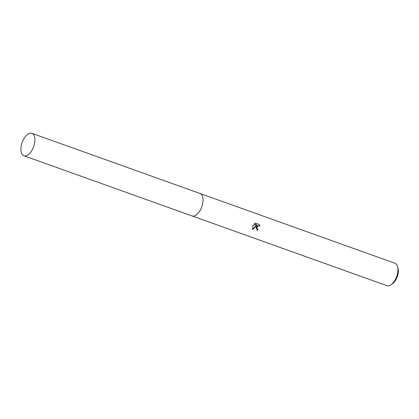 <?xml version="1.0" encoding="UTF-8"?>
<svg xmlns="http://www.w3.org/2000/svg" width="419" height="419" viewBox="0 0 419 419"><rect width="100%" height="100%" fill="white"/><g stroke="black" fill="none" stroke-linecap="round" stroke-linejoin="round"><path stroke-width="0.63" d="M197.119 214.24A11.91 6.117 -70.3 0 0 201.502 207.567A11.91 6.117 -70.3 0 0 202.922 198.03M256.019 227.077L256.685 225.705L252.594 229.56L253.081 225.213L257.156 225.019L254.076 223.919L255.391 223.065L259.188 224.422L259.921 226.223L259.293 225.778L258.041 225.93L257.036 227.444L257.339 228.91L257.952 229.34A11.91 6.117 109.7 0 1 257.386 230.445L256.019 227.077M192.211 215.989L386.92 285.674A11.91 6.117 -70.3 0 0 391.163 284.679A11.91 6.117 -70.3 0 0 396.39 277.315A11.91 6.117 -70.3 0 0 397.594 266.709A11.91 6.117 -70.3 0 0 394.944 263.247L200.235 193.562M391.163 284.679L392.608 283.637A10.077 5.175 -70.3 0 0 397.029 277.409A10.077 5.175 -70.3 0 0 398.05 268.432L397.594 266.709M257.633 229.177L256.805 228.297L256.868 226.899L257.758 225.783L259.319 225.789M259.612 225.946L258.937 224.333M256.936 230.235L257.098 230.298A11.297 5.803 -70.3 0 0 257.664 229.209M257.098 230.298L257.386 230.445M252.479 229.272L256.402 225.558L256.685 225.705M254.118 223.887L257.156 225.019M23.501 155.575A11.91 6.117 -70.3 0 0 23.904 155.753A11.91 6.117 -70.3 0 0 33.525 147.001A11.91 6.117 -70.3 0 0 32.331 133.504A11.91 6.117 -70.3 0 0 31.928 133.326A11.91 6.117 -70.3 0 0 22.307 142.078A11.91 6.117 -70.3 0 0 23.501 155.575M23.904 155.753L192.022 215.926A11.915 6.117 -70.3 0 0 201.654 207.169A11.915 6.117 -70.3 0 0 200.455 193.667A11.915 6.117 -70.3 0 0 200.052 193.489L31.928 133.326M257.764 229.261L257.481 229.114M259.471 225.857L259.183 225.71"/></g></svg>
